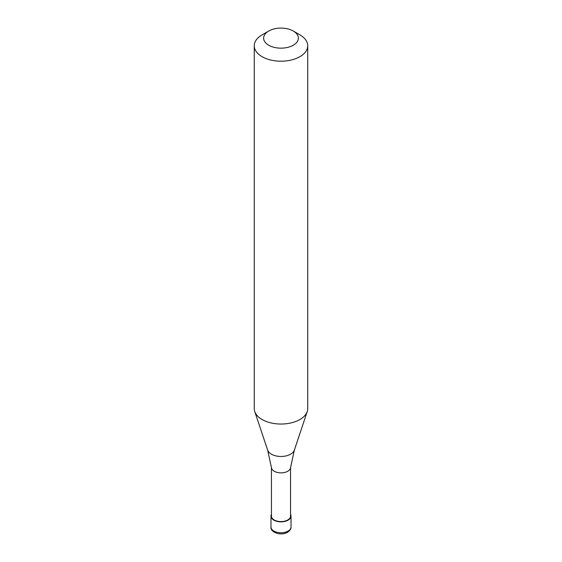 <?xml version="1.0" encoding="UTF-8"?>
<svg xmlns="http://www.w3.org/2000/svg" width="562" height="562" viewBox="0 0 562 562"><rect width="100%" height="100%" fill="white"/><g stroke="black" fill="none" stroke-linecap="round" stroke-linejoin="round"><path stroke-width="0.84" d="M271.446 514.321A10.025 5.789 0 0 0 270.975 516.071A10.025 5.789 0 0 0 277.164 521.417A10.025 5.789 0 0 0 288.088 520.166A10.025 5.789 180 0 0 291.025 516.071A10.025 5.789 180 0 0 290.554 514.321M271.446 467.521L271.446 516.071A9.554 5.515 0 0 0 277.34 521.171A9.554 5.515 0 0 0 287.758 519.969A9.554 5.515 180 0 0 290.554 516.071L290.554 467.521M267.645 450.106L271.46 467.689A9.554 5.515 0 0 0 277.621 472.509A9.554 5.515 0 0 0 287.758 471.251A9.554 5.515 180 0 0 290.54 467.689L294.355 450.106A13.6 7.854 180 0 1 290.617 454.173A13.6 7.854 0 0 1 277.017 456.126A13.6 7.854 0 0 1 267.645 450.106L254.755 411.539A26.73 15.434 0 0 0 273.167 423.369A26.73 15.434 0 0 0 299.897 419.526A26.73 15.434 180 0 0 307.245 411.539A26.73 15.434 180 0 0 307.73 408.616L307.73 45.768A26.73 15.434 180 0 1 299.897 56.678A26.73 15.434 0 0 1 270.772 60.029A26.73 15.434 0 0 1 254.27 45.768A26.73 15.434 0 0 1 262.103 34.858L268.713 31.036A17.373 10.032 0 0 0 268.713 45.22A17.373 10.032 0 0 0 293.287 45.22A17.373 10.032 180 0 0 293.287 31.036L299.897 34.858A26.73 15.434 180 0 1 307.73 45.768M254.27 45.768L254.27 408.616A26.73 15.434 0 0 0 254.755 411.539M262.103 34.858L268.713 31.036A17.373 10.032 180 0 1 293.287 31.036M291.025 526.98C291.257 528.702 290.09 530.472 287.533 532.298C284.583 533.879 281.267 534.279 277.6 533.514C272.879 532.017 270.673 529.847 270.975 526.98A10.025 5.789 0 0 0 277.164 532.326A10.025 5.789 0 0 0 288.088 531.076A10.025 5.789 180 0 0 291.025 526.98L291.025 516.071M270.975 526.98L270.975 516.071M294.355 450.106L307.245 411.539"/></g></svg>
